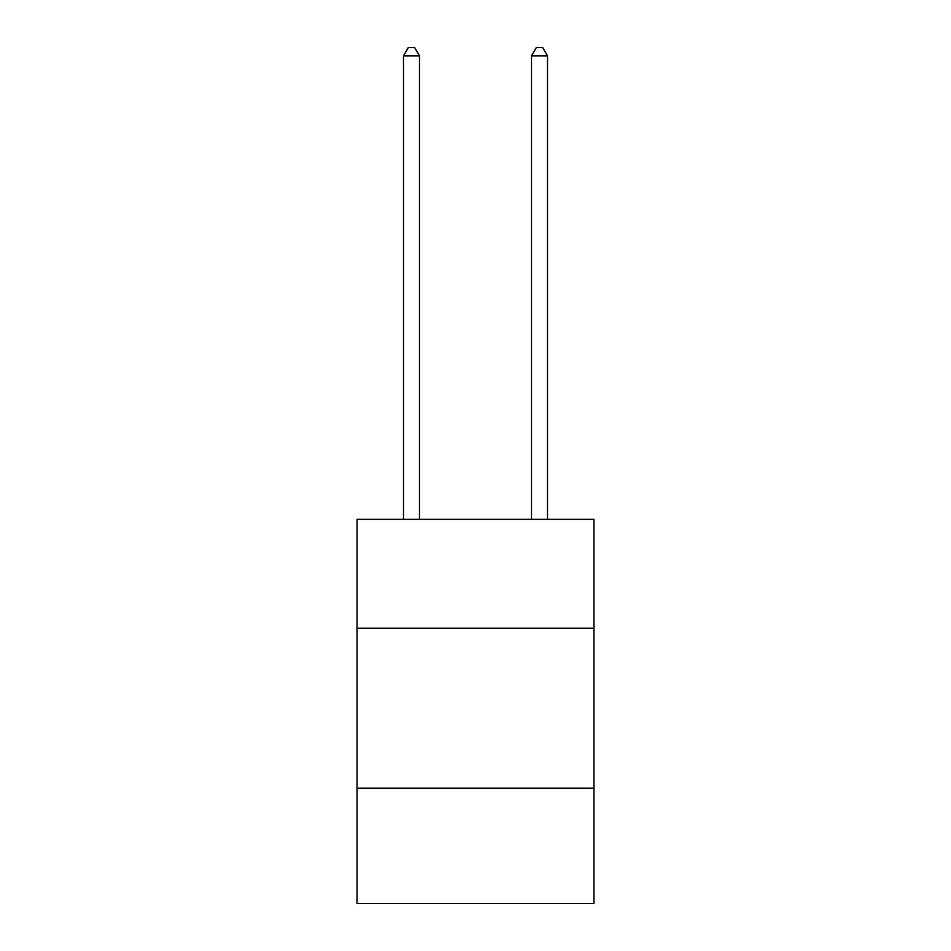 <?xml version="1.0" encoding="UTF-8"?>
<svg xmlns="http://www.w3.org/2000/svg" width="951" height="951" viewBox="0 0 951 951"><rect width="100%" height="100%" fill="white"/><g stroke="black" fill="none" stroke-linecap="round" stroke-linejoin="round"><path stroke-width="1.43" d="M593.935 628.183L593.935 519.353L357.065 519.353L357.065 628.183L593.935 628.183L593.935 903.45L357.065 903.45L357.065 628.183M593.935 788.224L357.065 788.224M419.486 519.353L419.486 55.871L403.486 55.871L403.486 519.353M403.486 55.871L408.288 47.55L414.684 47.55L419.486 55.871M547.514 519.353L547.514 55.871L531.514 55.871L531.514 519.353M531.514 55.871L536.316 47.55L542.712 47.55L547.514 55.871"/></g></svg>
